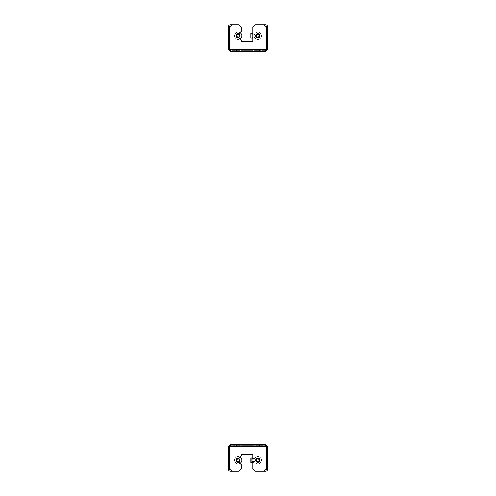 <?xml version="1.0" encoding="UTF-8"?>
<svg xmlns="http://www.w3.org/2000/svg" width="496" height="496" viewBox="0 0 496 496"><rect width="100%" height="100%" fill="white"/><g stroke="black" fill="none" stroke-linecap="round" stroke-linejoin="round"><path stroke-width="0.37" stroke-dasharray="2.48 1.86" d="M257.827 33.641A2.164 2.164 0 0 1 259.985 35.805A2.164 2.164 0 0 1 257.827 37.963A2.164 2.164 0 0 1 255.663 35.805A2.164 2.164 0 0 1 257.827 33.641A2.164 2.164 0 0 1 259.985 35.805A2.164 2.164 0 0 1 257.827 37.963A2.164 2.164 0 0 1 255.663 35.805A2.164 2.164 0 0 1 257.827 33.641A2.164 2.164 0 0 1 259.985 35.805A2.164 2.164 0 0 1 257.827 37.963A2.164 2.164 0 0 1 255.663 35.805A2.164 2.164 0 0 1 257.827 33.641M266.47 35.805L266.47 34.15L266.47 35.805M267.648 35.805L267.648 34.15L267.648 35.805M228.352 35.805L228.352 34.15L228.352 35.805M229.53 35.805L229.53 34.15L229.53 35.805M238.173 51.522L239.828 51.522L238.173 51.522M238.173 50.344L239.828 50.344L238.173 50.344M257.827 51.522L256.172 51.522L257.827 51.522M257.827 50.344L256.172 50.344L257.827 50.344M243.164 50.344L243.164 51.522L252.836 51.522L243.164 51.522L252.836 51.522L243.164 51.522L252.836 51.522L243.164 51.522L252.836 51.522L243.164 51.522L252.836 51.522L243.164 51.522L252.836 51.522L243.164 51.522L252.836 51.522L243.164 51.522L252.836 51.522L243.164 51.522L252.836 51.522L243.164 51.522L252.836 51.522L243.164 51.522L252.836 51.522L243.164 51.522L252.836 51.522L243.164 51.522L252.836 51.522L243.164 51.522L252.836 51.522L243.164 51.522L252.836 51.522L243.164 51.522L252.836 51.522L243.164 51.522L252.836 51.522L243.164 51.522L252.836 51.522L243.164 51.522L252.836 51.522L243.164 51.522L252.836 51.522L243.164 51.522L252.836 51.522L243.164 51.522L252.836 51.522L243.164 51.522L252.836 51.522L243.164 51.522L252.836 51.522L243.164 51.522L252.836 51.522L243.164 51.522L252.836 51.522L243.164 51.522L252.836 51.522L243.164 51.522L243.164 50.344L252.836 50.344L252.836 51.522L252.836 50.344L243.164 50.344L243.164 51.522L243.164 50.344L252.836 50.344L252.836 51.522L252.836 50.344L243.164 50.344L243.164 51.522L243.164 50.344L252.836 50.344L252.836 51.522L252.836 50.344L243.164 50.344L243.164 51.522L243.164 50.344L252.836 50.344L252.836 51.522L252.836 50.344L243.164 50.344L243.164 51.522L243.164 50.344L252.836 50.344L252.836 51.522L252.836 50.344L243.164 50.344L243.164 51.522L243.164 50.344L252.836 50.344L252.836 51.522L252.836 50.344L243.164 50.344L243.164 51.522L243.164 50.344L252.836 50.344L252.836 51.522L252.836 50.344L243.164 50.344L243.164 51.522L243.164 50.344L252.836 50.344L252.836 51.522L252.836 50.344L243.164 50.344L243.164 51.522L243.164 50.344L252.836 50.344L252.836 51.522L252.836 50.344L243.164 50.344L243.164 51.522L243.164 50.344L252.836 50.344L252.836 51.522L252.836 50.344L243.164 50.344L243.164 51.522L243.164 50.344L252.836 50.344L252.836 51.522L252.836 50.344L243.164 50.344L243.164 51.522L243.164 50.344L252.836 50.344L252.836 51.522L252.836 50.344L243.164 50.344L243.164 51.522L243.164 50.344L252.836 50.344L252.836 51.522L252.836 50.344L243.164 50.344L243.164 51.522L243.164 50.344L252.836 50.344L252.836 51.522L252.836 50.344L243.164 50.344L243.164 51.522L243.164 50.344L252.836 50.344L252.836 51.522L252.836 50.344L243.164 50.344L243.164 51.522L243.164 50.344L252.836 50.344L252.836 51.522L252.836 50.344L243.164 50.344L243.164 51.522L243.164 50.344L252.836 50.344L252.836 51.522L252.836 50.344L243.164 50.344L243.164 51.522L243.164 50.344L252.836 50.344L252.836 51.522L252.836 50.344L243.164 50.344L243.164 51.522L243.164 50.344L252.836 50.344L252.836 51.522L252.836 50.344L243.164 50.344L243.164 51.522L243.164 50.344L252.836 50.344L252.836 51.522L252.836 50.344L243.164 50.344L243.164 51.522L243.164 50.344L252.836 50.344L252.836 51.522L252.836 50.344L243.164 50.344L243.164 51.522L243.164 50.344L252.836 50.344L252.836 51.522L252.836 50.344L243.164 50.344L243.164 51.522L243.164 50.344L252.836 50.344L252.836 51.522L252.836 50.344L243.164 50.344L243.164 51.522L243.164 50.344L252.836 50.344L252.836 51.522L252.836 50.344L243.164 50.344L243.164 51.522L243.164 50.344L252.836 50.344L252.836 51.522L252.836 50.344L243.164 50.344L252.836 50.344L243.164 50.344L252.836 50.344L243.164 50.344L243.164 51.522L243.164 50.344M229.53 29.121L229.53 27.156L228.352 27.156L228.352 29.121L229.53 29.121L229.53 49.557L230.318 50.344L265.682 50.344L265.682 51.522L267.648 49.557L267.648 26.765A1.965 1.965 0 0 0 265.682 24.8L262.93 24.8L262.93 25.978L265.682 25.978A0.787 0.787 0 0 1 266.47 26.765L266.47 29.121L267.648 29.121M229.53 49.557L228.352 49.557L230.318 51.522L229.927 49.557L230.318 50.344L265.682 50.344L265.682 51.522L230.318 51.522L229.927 49.557L229.927 27.156L232.283 24.8L229.927 27.156L232.283 24.8L238.96 24.8L232.283 24.8L238.96 24.8L241.323 27.156L238.96 24.8L241.323 27.156L241.323 31.285L241.323 27.156L241.323 31.285L238.96 33.641L241.323 31.285L238.96 33.641L238.173 33.641A2.164 2.164 0 0 0 236.015 35.805A2.164 2.164 0 0 0 238.173 37.963A2.164 2.164 0 0 1 236.015 35.805A2.164 2.164 0 0 1 238.173 33.641A2.164 2.164 0 0 0 236.015 35.805A2.164 2.164 0 0 0 238.173 37.963L238.96 37.963L238.173 37.963L238.96 37.963L241.323 40.325L238.96 37.963L241.323 40.325L241.323 41.695L241.323 40.325L241.323 41.695L252.793 41.695L241.323 41.695M252.836 50.344L252.836 51.522L252.836 50.344M265.98 50.282L266.073 49.557L265.682 50.344L266.47 49.557L266.47 29.121M252.793 33.443L252.793 41.695L252.793 27.156L252.793 38.161L251.094 38.161L252.768 38.161A2.356 1.178 90 0 0 253.946 35.805A2.356 1.178 90 0 0 252.768 33.443L252.005 33.443L252.793 33.443L252.793 27.156L255.155 24.8L252.793 27.156L255.155 24.8L263.717 24.8L255.155 24.8L263.717 24.8L266.073 27.156L266.073 49.557L266.073 27.156L263.717 24.8L266.073 27.156L266.073 49.557L229.927 49.557L266.073 49.557L265.682 51.522M252.768 33.443L250.827 33.443M252.768 38.161L252.111 38.161L252.111 33.443L251.094 33.443L250.827 38.161M251.751 33.443A2.356 1.178 -90 0 1 252.929 35.805A2.356 1.178 -90 0 1 251.751 38.161M229.927 49.557L229.927 27.156L229.927 49.557L266.073 49.557M228.352 27.156L228.352 26.765A1.965 1.965 0 0 1 230.318 24.8L233.07 24.8L233.07 25.978L236.214 25.978L236.214 24.8L236.214 25.978L231.105 25.978M229.53 27.156L229.53 26.765A0.787 0.787 0 0 1 230.318 25.978L233.07 25.978L233.07 24.8L232.283 24.8M236.214 24.8L233.07 24.8L236.214 24.8M229.53 32.073L228.352 32.073L228.352 39.537L228.352 32.073L228.352 39.537L228.352 32.073L228.352 39.537L228.352 32.073L228.352 39.537L228.352 32.073L228.352 39.537L228.352 32.073L228.352 39.537L228.352 32.073L228.352 39.537L228.352 32.073L228.352 39.537L228.352 32.073L228.352 39.537L228.352 32.073L228.352 39.537L228.352 32.073L228.352 39.537L228.352 32.073L228.352 39.537L228.352 32.073L228.352 39.537L228.352 32.073L228.352 39.537L228.352 32.073L228.352 39.537L228.352 32.073L228.352 39.537L228.352 32.073L228.352 39.537L228.352 32.073L228.352 39.537L228.352 32.073L228.352 39.537L228.352 32.073L228.352 39.537L228.352 32.073L228.352 39.537L228.352 32.073L228.352 39.537L228.352 32.073L228.352 39.537L228.352 32.073L228.352 39.537L228.352 32.073L228.352 39.537L228.352 32.073L228.352 39.537L228.352 32.073L228.352 39.537L228.352 32.073L229.53 32.073L229.53 39.537L228.352 39.537L229.53 39.537L229.53 32.073L228.352 32.073L229.53 32.073L229.53 39.537L228.352 39.537L229.53 39.537L229.53 32.073L228.352 32.073L229.53 32.073L229.53 39.537L228.352 39.537L229.53 39.537L229.53 32.073L228.352 32.073L229.53 32.073L229.53 39.537L228.352 39.537L229.53 39.537L229.53 32.073L228.352 32.073L229.53 32.073L229.53 39.537L228.352 39.537L229.53 39.537L229.53 32.073L228.352 32.073L229.53 32.073L229.53 39.537L228.352 39.537L229.53 39.537L229.53 32.073L228.352 32.073L229.53 32.073L229.53 39.537L228.352 39.537L229.53 39.537L229.53 32.073L228.352 32.073L229.53 32.073L229.53 39.537L228.352 39.537L229.53 39.537L229.53 32.073L228.352 32.073L229.53 32.073L229.53 39.537L228.352 39.537L229.53 39.537L229.53 32.073L228.352 32.073L229.53 32.073L229.53 39.537L228.352 39.537L229.53 39.537L229.53 32.073L228.352 32.073L229.53 32.073L229.53 39.537L228.352 39.537L229.53 39.537L229.53 32.073L228.352 32.073L229.53 32.073L229.53 39.537L228.352 39.537L229.53 39.537L229.53 32.073L228.352 32.073L229.53 32.073L229.53 39.537L228.352 39.537L229.53 39.537L229.53 32.073L228.352 32.073L229.53 32.073L229.53 39.537L228.352 39.537L229.53 39.537L229.53 32.073L228.352 32.073L229.53 32.073L229.53 39.537L228.352 39.537L229.53 39.537L229.53 32.073L228.352 32.073L229.53 32.073L229.53 39.537L228.352 39.537L229.53 39.537L229.53 32.073L228.352 32.073L229.53 32.073L229.53 39.537L228.352 39.537L229.53 39.537L229.53 32.073L228.352 32.073L229.53 32.073L229.53 39.537L228.352 39.537L229.53 39.537L229.53 32.073L228.352 32.073L229.53 32.073L229.53 39.537L228.352 39.537L229.53 39.537L229.53 32.073L228.352 32.073L229.53 32.073L229.53 39.537L228.352 39.537L229.53 39.537L229.53 32.073L228.352 32.073L229.53 32.073L229.53 39.537L228.352 39.537L229.53 39.537L229.53 32.073L228.352 32.073L229.53 32.073L229.53 39.537L228.352 39.537L229.53 39.537L229.53 32.073L228.352 32.073L229.53 32.073L229.53 39.537L228.352 39.537L229.53 39.537L229.53 32.073L228.352 32.073L229.53 32.073L229.53 39.537L228.352 39.537L229.53 39.537L229.53 32.073L228.352 32.073L229.53 32.073L229.53 39.537L228.352 39.537L229.53 39.537L229.53 32.073L228.352 32.073L229.53 32.073L229.53 39.537L228.352 39.537L229.53 39.537L229.53 32.073L228.352 32.073L229.53 32.073L229.53 39.537L228.352 39.537L229.53 39.537L229.53 32.073M228.352 49.557L228.352 29.121M230.318 51.522L230.02 50.282M263.717 24.8L259.786 24.8L259.786 25.978L259.786 24.8L262.93 24.8L262.93 25.978L259.786 25.978L264.895 25.978M267.648 27.156L266.47 27.156M266.47 32.073L266.47 39.537L266.47 32.073L266.47 39.537L266.47 32.073L266.47 39.537L266.47 32.073L266.47 39.537L266.47 32.073L266.47 39.537L266.47 32.073L266.47 39.537L266.47 32.073L266.47 39.537L266.47 32.073L266.47 39.537L266.47 32.073L266.47 39.537L266.47 32.073L266.47 39.537L266.47 32.073L266.47 39.537L266.47 32.073L266.47 39.537L266.47 32.073L266.47 39.537L266.47 32.073L266.47 39.537L266.47 32.073L266.47 39.537L266.47 32.073L266.47 39.537L266.47 32.073L266.47 39.537L266.47 32.073L266.47 39.537L266.47 32.073L266.47 39.537L266.47 32.073L266.47 39.537L266.47 32.073L266.47 39.537L266.47 32.073L266.47 39.537L266.47 32.073L266.47 39.537L266.47 32.073L266.47 39.537L266.47 32.073L266.47 39.537L266.47 32.073L266.47 39.537L266.47 32.073L266.47 39.537L266.47 32.073L267.648 32.073L267.648 39.537L266.47 39.537L267.648 39.537L267.648 32.073L266.47 32.073L267.648 32.073L267.648 39.537L266.47 39.537L267.648 39.537L267.648 32.073L266.47 32.073L267.648 32.073L267.648 39.537L266.47 39.537L267.648 39.537L267.648 32.073L266.47 32.073L267.648 32.073L267.648 39.537L266.47 39.537L267.648 39.537L267.648 32.073L266.47 32.073L267.648 32.073L267.648 39.537L266.47 39.537L267.648 39.537L267.648 32.073L266.47 32.073L267.648 32.073L267.648 39.537L266.47 39.537L267.648 39.537L267.648 32.073L266.47 32.073L267.648 32.073L267.648 39.537L266.47 39.537L267.648 39.537L267.648 32.073L266.47 32.073L267.648 32.073L267.648 39.537L266.47 39.537L267.648 39.537L267.648 32.073L266.47 32.073L267.648 32.073L267.648 39.537L266.47 39.537L267.648 39.537L267.648 32.073L266.47 32.073L267.648 32.073L267.648 39.537L266.47 39.537L267.648 39.537L267.648 32.073L266.47 32.073L267.648 32.073L267.648 39.537L266.47 39.537L267.648 39.537L267.648 32.073L266.47 32.073L267.648 32.073L267.648 39.537L266.47 39.537L267.648 39.537L267.648 32.073L266.47 32.073L267.648 32.073L267.648 39.537L266.47 39.537L267.648 39.537L267.648 32.073L266.47 32.073L267.648 32.073L267.648 39.537L266.47 39.537L267.648 39.537L267.648 32.073L266.47 32.073L267.648 32.073L267.648 39.537L266.47 39.537L267.648 39.537L267.648 32.073L266.47 32.073L267.648 32.073L267.648 39.537L266.47 39.537L267.648 39.537L267.648 32.073L266.47 32.073L267.648 32.073L267.648 39.537L266.47 39.537L267.648 39.537L267.648 32.073L266.47 32.073L267.648 32.073L267.648 39.537L266.47 39.537L267.648 39.537L267.648 32.073L266.47 32.073L267.648 32.073L267.648 39.537L266.47 39.537L267.648 39.537L267.648 32.073L266.47 32.073L267.648 32.073L267.648 39.537L266.47 39.537L267.648 39.537L267.648 32.073L266.47 32.073L267.648 32.073L267.648 39.537L266.47 39.537L267.648 39.537L267.648 32.073L266.47 32.073L267.648 32.073L267.648 39.537L266.47 39.537L267.648 39.537L267.648 32.073L266.47 32.073L267.648 32.073L267.648 39.537L266.47 39.537L267.648 39.537L267.648 32.073L266.47 32.073L267.648 32.073L267.648 39.537L266.47 39.537L267.648 39.537L267.648 32.073L266.47 32.073L267.648 32.073L267.648 39.537L266.47 39.537L267.648 39.537L267.648 32.073L266.47 32.073L267.648 32.073L267.648 39.537L266.47 39.537L267.648 39.537L267.648 32.073L266.47 32.073L267.648 32.073L267.648 39.537L266.47 39.537L267.648 39.537L267.648 32.073L266.47 32.073M266.47 49.557L267.648 49.557M257.827 462.359A2.164 2.164 0 0 0 259.985 460.195A2.164 2.164 0 0 0 257.827 458.037A2.164 2.164 0 0 0 255.663 460.195A2.164 2.164 0 0 0 257.827 462.359A2.164 2.164 0 0 0 259.985 460.195A2.164 2.164 0 0 0 257.827 458.037A2.164 2.164 0 0 0 255.663 460.195A2.164 2.164 0 0 0 257.827 462.359A2.164 2.164 0 0 0 259.985 460.195A2.164 2.164 0 0 0 257.827 458.037A2.164 2.164 0 0 0 255.663 460.195A2.164 2.164 0 0 0 257.827 462.359M266.47 460.195L266.47 461.85L266.47 460.195M267.648 460.195L267.648 461.85L267.648 460.195M228.352 460.195L228.352 461.85L228.352 460.195M229.53 460.195L229.53 461.85L229.53 460.195M238.173 444.478L239.828 444.478L238.173 444.478M238.173 445.656L239.828 445.656L238.173 445.656M257.827 444.478L256.172 444.478L257.827 444.478M257.827 445.656L256.172 445.656L257.827 445.656M243.164 445.656L243.164 444.478L252.836 444.478L243.164 444.478L252.836 444.478L243.164 444.478L252.836 444.478L243.164 444.478L252.836 444.478L243.164 444.478L252.836 444.478L243.164 444.478L252.836 444.478L243.164 444.478L252.836 444.478L243.164 444.478L252.836 444.478L243.164 444.478L252.836 444.478L243.164 444.478L252.836 444.478L243.164 444.478L252.836 444.478L243.164 444.478L252.836 444.478L243.164 444.478L252.836 444.478L243.164 444.478L252.836 444.478L243.164 444.478L252.836 444.478L243.164 444.478L252.836 444.478L243.164 444.478L252.836 444.478L243.164 444.478L252.836 444.478L243.164 444.478L252.836 444.478L243.164 444.478L252.836 444.478L243.164 444.478L252.836 444.478L243.164 444.478L252.836 444.478L243.164 444.478L252.836 444.478L243.164 444.478L252.836 444.478L243.164 444.478L252.836 444.478L243.164 444.478L252.836 444.478L243.164 444.478L252.836 444.478L243.164 444.478L243.164 445.656L252.836 445.656L252.836 444.478L252.836 445.656L243.164 445.656L243.164 444.478L243.164 445.656L252.836 445.656L252.836 444.478L252.836 445.656L243.164 445.656L243.164 444.478L243.164 445.656L252.836 445.656L252.836 444.478L252.836 445.656L243.164 445.656L243.164 444.478L243.164 445.656L252.836 445.656L252.836 444.478L252.836 445.656L243.164 445.656L243.164 444.478L243.164 445.656L252.836 445.656L252.836 444.478L252.836 445.656L243.164 445.656L243.164 444.478L243.164 445.656L252.836 445.656L252.836 444.478L252.836 445.656L243.164 445.656L243.164 444.478L243.164 445.656L252.836 445.656L252.836 444.478L252.836 445.656L243.164 445.656L243.164 444.478L243.164 445.656L252.836 445.656L252.836 444.478L252.836 445.656L243.164 445.656L243.164 444.478L243.164 445.656L252.836 445.656L252.836 444.478L252.836 445.656L243.164 445.656L243.164 444.478L243.164 445.656L252.836 445.656L252.836 444.478L252.836 445.656L243.164 445.656L243.164 444.478L243.164 445.656L252.836 445.656L252.836 444.478L252.836 445.656L243.164 445.656L243.164 444.478L243.164 445.656L252.836 445.656L252.836 444.478L252.836 445.656L243.164 445.656L243.164 444.478L243.164 445.656L252.836 445.656L252.836 444.478L252.836 445.656L243.164 445.656L243.164 444.478L243.164 445.656L252.836 445.656L252.836 444.478L252.836 445.656L243.164 445.656L243.164 444.478L243.164 445.656L252.836 445.656L252.836 444.478L252.836 445.656L243.164 445.656L243.164 444.478L243.164 445.656L252.836 445.656L252.836 444.478L252.836 445.656L243.164 445.656L243.164 444.478L243.164 445.656L252.836 445.656L252.836 444.478L252.836 445.656L243.164 445.656L243.164 444.478L243.164 445.656L252.836 445.656L252.836 444.478L252.836 445.656L243.164 445.656L243.164 444.478L243.164 445.656L252.836 445.656L252.836 444.478L252.836 445.656L243.164 445.656L243.164 444.478L243.164 445.656L252.836 445.656L252.836 444.478L252.836 445.656L243.164 445.656L243.164 444.478L243.164 445.656L252.836 445.656L252.836 444.478L252.836 445.656L243.164 445.656L243.164 444.478L243.164 445.656L252.836 445.656L252.836 444.478L252.836 445.656L243.164 445.656L243.164 444.478L243.164 445.656L252.836 445.656L252.836 444.478L252.836 445.656L243.164 445.656L243.164 444.478L243.164 445.656L252.836 445.656L252.836 444.478L252.836 445.656L243.164 445.656L243.164 444.478L243.164 445.656L252.836 445.656L252.836 444.478L252.836 445.656L243.164 445.656L252.836 445.656L243.164 445.656L252.836 445.656L243.164 445.656L243.164 444.478L243.164 445.656M230.02 445.718L265.682 445.656L265.682 444.478L266.073 446.443L265.682 444.478L230.318 444.478L228.352 446.443L228.352 469.235A1.965 1.965 0 0 0 230.318 471.2L233.07 471.2L233.07 470.022L230.318 470.022A0.787 0.787 0 0 1 229.53 469.235L229.53 466.879L228.352 466.879M228.352 446.443L229.53 446.443L230.318 445.656L230.318 444.478L229.927 446.443L230.318 445.656L265.98 445.718M252.836 445.656L252.836 444.478L252.836 445.656M252.768 462.557L250.827 462.557M250.827 457.839L252.768 457.839M252.111 457.839L252.111 462.557L252.793 462.557L252.793 457.839L252.005 457.839L252.005 462.557L252.793 462.557L252.793 457.839L252.005 457.839M252.793 457.839L252.793 454.305L241.323 454.305L241.323 455.675L238.96 458.037L238.173 458.037A2.164 2.164 0 0 0 236.015 460.195A2.164 2.164 0 0 0 238.173 462.359L238.96 462.359L241.323 464.715L241.323 468.844L238.96 471.2L232.283 471.2L229.927 468.844L232.283 471.2L236.214 471.2L236.214 470.022L236.214 471.2L233.07 471.2L233.07 470.022L236.214 470.022L231.105 470.022M266.47 446.443L266.47 468.844L267.648 468.844L267.648 446.443L266.47 446.443L265.682 445.656L266.073 446.443L266.073 468.844L263.717 471.2L255.155 471.2L252.793 468.844L252.793 462.557M266.073 446.443L266.073 468.844L266.073 446.443L229.927 446.443L266.073 446.443L229.927 446.443L229.927 468.844L232.283 471.2L238.96 471.2L241.323 468.844L238.96 471.2L232.283 471.2M228.352 468.844L229.53 468.844M229.53 463.927L228.352 463.927L228.352 456.463L228.352 463.927L228.352 456.463L228.352 463.927L228.352 456.463L228.352 463.927L228.352 456.463L228.352 463.927L228.352 456.463L228.352 463.927L228.352 456.463L228.352 463.927L228.352 456.463L228.352 463.927L228.352 456.463L228.352 463.927L228.352 456.463L228.352 463.927L228.352 456.463L228.352 463.927L228.352 456.463L228.352 463.927L228.352 456.463L228.352 463.927L228.352 456.463L228.352 463.927L228.352 456.463L228.352 463.927L228.352 456.463L228.352 463.927L228.352 456.463L228.352 463.927L228.352 456.463L228.352 463.927L228.352 456.463L228.352 463.927L228.352 456.463L228.352 463.927L228.352 456.463L228.352 463.927L228.352 456.463L228.352 463.927L228.352 456.463L228.352 463.927L228.352 456.463L228.352 463.927L228.352 456.463L228.352 463.927L228.352 456.463L228.352 463.927L228.352 456.463L228.352 463.927L228.352 456.463L228.352 463.927L229.53 463.927L229.53 456.463L228.352 456.463L229.53 456.463L229.53 463.927L228.352 463.927L229.53 463.927L229.53 456.463L228.352 456.463L229.53 456.463L229.53 463.927L228.352 463.927L229.53 463.927L229.53 456.463L228.352 456.463L229.53 456.463L229.53 463.927L228.352 463.927L229.53 463.927L229.53 456.463L228.352 456.463L229.53 456.463L229.53 463.927L228.352 463.927L229.53 463.927L229.53 456.463L228.352 456.463L229.53 456.463L229.53 463.927L228.352 463.927L229.53 463.927L229.53 456.463L228.352 456.463L229.53 456.463L229.53 463.927L228.352 463.927L229.53 463.927L229.53 456.463L228.352 456.463L229.53 456.463L229.53 463.927L228.352 463.927L229.53 463.927L229.53 456.463L228.352 456.463L229.53 456.463L229.53 463.927L228.352 463.927L229.53 463.927L229.53 456.463L228.352 456.463L229.53 456.463L229.53 463.927L228.352 463.927L229.53 463.927L229.53 456.463L228.352 456.463L229.53 456.463L229.53 463.927L228.352 463.927L229.53 463.927L229.53 456.463L228.352 456.463L229.53 456.463L229.53 463.927L228.352 463.927L229.53 463.927L229.53 456.463L228.352 456.463L229.53 456.463L229.53 463.927L228.352 463.927L229.53 463.927L229.53 456.463L228.352 456.463L229.53 456.463L229.53 463.927L228.352 463.927L229.53 463.927L229.53 456.463L228.352 456.463L229.53 456.463L229.53 463.927L228.352 463.927L229.53 463.927L229.53 456.463L228.352 456.463L229.53 456.463L229.53 463.927L228.352 463.927L229.53 463.927L229.53 456.463L228.352 456.463L229.53 456.463L229.53 463.927L228.352 463.927L229.53 463.927L229.53 456.463L228.352 456.463L229.53 456.463L229.53 463.927L228.352 463.927L229.53 463.927L229.53 456.463L228.352 456.463L229.53 456.463L229.53 463.927L228.352 463.927L229.53 463.927L229.53 456.463L228.352 456.463L229.53 456.463L229.53 463.927L228.352 463.927L229.53 463.927L229.53 456.463L228.352 456.463L229.53 456.463L229.53 463.927L228.352 463.927L229.53 463.927L229.53 456.463L228.352 456.463L229.53 456.463L229.53 463.927L228.352 463.927L229.53 463.927L229.53 456.463L228.352 456.463L229.53 456.463L229.53 463.927L228.352 463.927L229.53 463.927L229.53 456.463L228.352 456.463L229.53 456.463L229.53 463.927L228.352 463.927L229.53 463.927L229.53 456.463L228.352 456.463L229.53 456.463L229.53 463.927L228.352 463.927L229.53 463.927L229.53 456.463L228.352 456.463L229.53 456.463L229.53 463.927L228.352 463.927L229.53 463.927L229.53 456.463L228.352 456.463L229.53 456.463L229.53 463.927L228.352 463.927L229.53 463.927L229.53 456.463L228.352 456.463L229.53 456.463L229.53 463.927M229.53 446.443L229.53 466.879M267.648 468.844L267.648 469.235A1.965 1.965 0 0 1 265.682 471.2L262.93 471.2L262.93 470.022L264.895 470.022M266.47 468.844L266.47 469.235A0.787 0.787 0 0 1 265.682 470.022L262.93 470.022L262.93 471.2L263.717 471.2L266.073 468.844L263.717 471.2L255.155 471.2L263.717 471.2M259.786 471.2L259.786 470.022L259.786 471.2L262.93 471.2L259.786 471.2M259.786 470.022L262.93 470.022L259.786 470.022M266.47 463.927L266.47 456.463L266.47 463.927L266.47 456.463L266.47 463.927L266.47 456.463L266.47 463.927L266.47 456.463L266.47 463.927L266.47 456.463L266.47 463.927L266.47 456.463L266.47 463.927L266.47 456.463L266.47 463.927L266.47 456.463L266.47 463.927L266.47 456.463L266.47 463.927L266.47 456.463L266.47 463.927L266.47 456.463L266.47 463.927L266.47 456.463L266.47 463.927L266.47 456.463L266.47 463.927L266.47 456.463L266.47 463.927L266.47 456.463L266.47 463.927L266.47 456.463L266.47 463.927L266.47 456.463L266.47 463.927L266.47 456.463L266.47 463.927L266.47 456.463L266.47 463.927L266.47 456.463L266.47 463.927L266.47 456.463L266.47 463.927L266.47 456.463L266.47 463.927L266.47 456.463L266.47 463.927L266.47 456.463L266.47 463.927L266.47 456.463L266.47 463.927L266.47 456.463L266.47 463.927L266.47 456.463L266.47 463.927L267.648 463.927L267.648 456.463L266.47 456.463L267.648 456.463L267.648 463.927L266.47 463.927L267.648 463.927L267.648 456.463L266.47 456.463L267.648 456.463L267.648 463.927L266.47 463.927L267.648 463.927L267.648 456.463L266.47 456.463L267.648 456.463L267.648 463.927L266.47 463.927L267.648 463.927L267.648 456.463L266.47 456.463L267.648 456.463L267.648 463.927L266.47 463.927L267.648 463.927L267.648 456.463L266.47 456.463L267.648 456.463L267.648 463.927L266.47 463.927L267.648 463.927L267.648 456.463L266.47 456.463L267.648 456.463L267.648 463.927L266.47 463.927L267.648 463.927L267.648 456.463L266.47 456.463L267.648 456.463L267.648 463.927L266.47 463.927L267.648 463.927L267.648 456.463L266.47 456.463L267.648 456.463L267.648 463.927L266.47 463.927L267.648 463.927L267.648 456.463L266.47 456.463L267.648 456.463L267.648 463.927L266.47 463.927L267.648 463.927L267.648 456.463L266.47 456.463L267.648 456.463L267.648 463.927L266.47 463.927L267.648 463.927L267.648 456.463L266.47 456.463L267.648 456.463L267.648 463.927L266.47 463.927L267.648 463.927L267.648 456.463L266.47 456.463L267.648 456.463L267.648 463.927L266.47 463.927L267.648 463.927L267.648 456.463L266.47 456.463L267.648 456.463L267.648 463.927L266.47 463.927L267.648 463.927L267.648 456.463L266.47 456.463L267.648 456.463L267.648 463.927L266.47 463.927L267.648 463.927L267.648 456.463L266.47 456.463L267.648 456.463L267.648 463.927L266.47 463.927L267.648 463.927L267.648 456.463L266.47 456.463L267.648 456.463L267.648 463.927L266.47 463.927L267.648 463.927L267.648 456.463L266.47 456.463L267.648 456.463L267.648 463.927L266.47 463.927L267.648 463.927L267.648 456.463L266.47 456.463L267.648 456.463L267.648 463.927L266.47 463.927L267.648 463.927L267.648 456.463L266.47 456.463L267.648 456.463L267.648 463.927L266.47 463.927L267.648 463.927L267.648 456.463L266.47 456.463L267.648 456.463L267.648 463.927L266.47 463.927L267.648 463.927L267.648 456.463L266.47 456.463L267.648 456.463L267.648 463.927L266.47 463.927L267.648 463.927L267.648 456.463L266.47 456.463L267.648 456.463L267.648 463.927L266.47 463.927L267.648 463.927L267.648 456.463L266.47 456.463L267.648 456.463L267.648 463.927L266.47 463.927L267.648 463.927L267.648 456.463L266.47 456.463L267.648 456.463L267.648 463.927L266.47 463.927L267.648 463.927L267.648 456.463L266.47 456.463L267.648 456.463L267.648 463.927L266.47 463.927L267.648 463.927L267.648 456.463L266.47 456.463L267.648 456.463L267.648 463.927L266.47 463.927L267.648 463.927L267.648 456.463L266.47 456.463L267.648 456.463L267.648 463.927L266.47 463.927M267.648 466.879L266.47 466.879M267.648 446.443L265.682 444.478M229.927 446.443L229.927 468.844L229.927 446.443L230.318 444.478M252.793 454.305L252.793 468.844L255.155 471.2L252.793 468.844L252.793 454.305L241.323 454.305L241.323 455.675L238.96 458.037L238.173 458.037A2.164 2.164 0 0 0 236.015 460.195A2.164 2.164 0 0 0 238.173 462.359L238.96 462.359L241.323 464.715L241.323 468.844L241.323 464.715L238.96 462.359L238.173 462.359A2.164 2.164 0 0 1 236.015 460.195A2.164 2.164 0 0 1 238.173 458.037L238.96 458.037L241.323 455.675L241.323 454.305M237.987 34.639A1.178 1.178 0 0 1 239.339 35.619A1.178 1.178 0 0 1 238.365 36.964A1.178 1.178 0 0 1 237.014 35.991A1.178 1.178 0 0 1 237.987 34.639M238.458 37.547A1.767 1.767 0 0 0 239.921 35.52A1.767 1.767 0 0 0 237.894 34.057A1.767 1.767 0 0 0 236.431 36.084A1.767 1.767 0 0 0 238.458 37.547A1.767 1.767 0 0 0 239.921 35.52A1.767 1.767 0 0 0 237.894 34.057A1.767 1.767 0 0 0 236.431 36.084A1.767 1.767 0 0 0 238.458 37.547M241.862 35.21A3.732 3.732 0 0 0 237.584 32.116A3.732 3.732 0 0 0 234.49 36.394A3.732 3.732 0 0 0 238.768 39.488A3.732 3.732 0 0 0 241.862 35.21A3.732 3.732 0 0 0 237.584 32.116A3.732 3.732 0 0 0 234.49 36.394A3.732 3.732 0 0 0 240.039 39.041A3.732 3.732 0 0 1 234.707 34.416A3.732 3.732 0 0 1 240.039 32.569M236.592 37.088L238.502 37.82L240.083 36.53L239.76 34.515L237.851 33.784L236.27 35.073L236.592 37.088L238.502 37.82L240.083 36.53L239.76 34.515L237.851 33.784L236.27 35.073L236.592 37.088M257.827 34.627A1.178 1.178 0 0 1 259.005 35.805A1.178 1.178 0 0 1 257.827 36.983A1.178 1.178 0 0 1 256.643 35.805A1.178 1.178 0 0 1 257.827 34.627M257.827 37.572A1.767 1.767 0 0 0 259.594 35.805A1.767 1.767 0 0 0 257.827 34.032A1.767 1.767 0 0 0 256.054 35.805A1.767 1.767 0 0 0 257.827 37.572A1.767 1.767 0 0 0 259.594 35.805A1.767 1.767 0 0 0 257.827 34.032A1.767 1.767 0 0 0 256.054 35.805A1.767 1.767 0 0 0 257.827 37.572M257.827 39.537A3.732 3.732 0 0 0 261.559 35.805A3.732 3.732 0 0 0 257.827 32.073A3.732 3.732 0 0 0 254.088 35.805A3.732 3.732 0 0 0 257.827 39.537A3.732 3.732 0 0 0 261.559 35.805A3.732 3.732 0 0 0 257.827 32.073A3.732 3.732 0 0 0 254.088 35.805A3.732 3.732 0 0 0 257.827 39.537M256.054 36.822L257.827 37.845L259.594 36.822L259.594 34.782L257.827 33.759L256.054 34.782L256.054 36.822L257.827 37.845L259.594 36.822L259.594 34.782L257.827 33.759L256.054 34.782L256.054 36.822M259.693 463.431A3.732 3.732 0 0 1 254.591 462.061A3.732 3.732 0 0 1 255.955 456.965A3.732 3.732 0 0 1 261.057 458.329A3.732 3.732 0 0 1 259.693 463.431A3.732 3.732 0 0 1 254.591 462.061A3.732 3.732 0 0 1 255.955 456.965A3.732 3.732 0 0 1 261.057 458.329A3.732 3.732 0 0 1 259.693 463.431M258.707 461.726A1.767 1.767 0 0 1 256.296 461.082A1.767 1.767 0 0 1 256.94 458.664A1.767 1.767 0 0 1 259.358 459.315A1.767 1.767 0 0 1 258.707 461.726M259.867 460.195L258.844 461.968L256.804 461.968L255.781 460.195L256.804 458.428L258.844 458.428L259.867 460.195L258.844 461.968L256.804 461.968L255.781 460.195L256.804 458.428L258.844 458.428L259.867 460.195M240.039 463.431A3.732 3.732 0 0 1 234.67 461.472A3.732 3.732 0 0 1 240.039 456.959A3.732 3.732 0 0 0 235.116 458.056A3.732 3.732 0 0 0 235.774 463.059A3.732 3.732 0 0 0 241.037 462.594A3.732 3.732 0 0 0 240.579 457.337A3.732 3.732 0 0 0 235.315 457.796A3.732 3.732 0 0 0 235.774 463.059A3.732 3.732 0 0 0 241.037 462.594M239.45 463.704A3.732 3.732 0 0 1 234.67 461.472A3.732 3.732 0 0 1 236.902 456.692A3.732 3.732 0 0 1 241.682 458.918A3.732 3.732 0 0 1 239.45 463.704M238.781 461.857A1.767 1.767 0 0 1 236.511 460.803A1.767 1.767 0 0 1 237.572 458.533A1.767 1.767 0 0 1 239.841 459.594A1.767 1.767 0 0 1 238.781 461.857M240.188 460.555L238.874 462.117L236.865 461.764L236.164 459.842L237.479 458.279L239.487 458.633L240.188 460.555L238.874 462.117L236.865 461.764L236.164 459.842L237.479 458.279L239.487 458.633L240.188 460.555L239.487 458.633L237.479 458.279L236.164 459.842L236.865 461.764L238.874 462.117L240.188 460.555L239.487 458.633L237.479 458.279L236.164 459.842L236.865 461.764L238.874 462.117L240.188 460.555M256.767 39.382A3.732 3.732 0 0 1 254.243 34.745A3.732 3.732 0 0 1 258.881 32.221A3.732 3.732 0 0 1 261.404 36.859A3.732 3.732 0 0 1 256.767 39.382A3.732 3.732 0 0 1 254.243 34.745A3.732 3.732 0 0 1 258.881 32.221A3.732 3.732 0 0 1 261.404 36.859A3.732 3.732 0 0 1 256.767 39.382M257.325 37.498A1.767 1.767 0 0 1 256.128 35.303A1.767 1.767 0 0 1 258.323 34.106A1.767 1.767 0 0 1 259.52 36.301A1.767 1.767 0 0 1 257.325 37.498M259.228 37.281L257.244 37.764L255.837 36.282L256.42 34.323L258.404 33.846L259.811 35.321L259.228 37.281L257.244 37.764L255.837 36.282L256.42 34.323L258.404 33.846L259.811 35.321L259.228 37.281M236.79 39.271A3.732 3.732 0 0 1 234.707 34.416A3.732 3.732 0 0 1 239.562 32.339A3.732 3.732 0 0 1 241.645 37.188A3.732 3.732 0 0 1 236.79 39.271M237.522 37.442A1.767 1.767 0 0 1 236.536 35.148A1.767 1.767 0 0 1 238.83 34.162A1.767 1.767 0 0 1 239.816 36.462A1.767 1.767 0 0 1 237.522 37.442M239.438 37.405L237.417 37.696L236.158 36.096L236.914 34.199L238.936 33.908L240.194 35.514L239.438 37.405L237.417 37.696L236.158 36.096L236.914 34.199L238.936 33.908L240.194 35.514L239.438 37.405M238.936 459.296A1.178 1.178 0 0 1 239.078 460.958A1.178 1.178 0 0 1 237.417 461.1A1.178 1.178 0 0 1 237.274 459.439A1.178 1.178 0 0 1 238.936 459.296M237.038 461.553A1.767 1.767 0 0 0 239.531 461.336A1.767 1.767 0 0 0 239.314 458.843A1.767 1.767 0 0 0 236.821 459.06A1.767 1.767 0 0 0 237.038 461.553A1.767 1.767 0 0 0 239.531 461.336A1.767 1.767 0 0 0 239.314 458.843A1.767 1.767 0 0 0 236.821 459.06A1.767 1.767 0 0 0 237.038 461.553M258.726 459.439A1.178 1.178 0 0 1 258.583 461.1A1.178 1.178 0 0 1 256.922 460.958A1.178 1.178 0 0 1 257.064 459.296A1.178 1.178 0 0 1 258.726 459.439M256.469 461.336A1.767 1.767 0 0 0 258.962 461.553A1.767 1.767 0 0 0 259.179 459.06A1.767 1.767 0 0 0 256.686 458.843A1.767 1.767 0 0 0 256.469 461.336A1.767 1.767 0 0 0 258.962 461.553A1.767 1.767 0 0 0 259.179 459.06A1.767 1.767 0 0 0 256.686 458.843A1.767 1.767 0 0 0 256.469 461.336M254.963 462.594A3.732 3.732 0 0 0 260.226 463.059A3.732 3.732 0 0 0 260.685 457.796A3.732 3.732 0 0 0 255.421 457.337A3.732 3.732 0 0 0 254.963 462.594A3.732 3.732 0 0 0 260.226 463.059A3.732 3.732 0 0 0 260.685 457.796A3.732 3.732 0 0 0 255.421 457.337A3.732 3.732 0 0 0 254.963 462.594M255.905 459.501L256.258 461.509L258.18 462.21L259.743 460.896L259.389 458.887L257.467 458.186L255.905 459.501L256.258 461.509L258.18 462.21L259.743 460.896L259.389 458.887L257.467 458.186L255.905 459.501M267.648 34.15L266.47 34.15L267.648 34.15M229.53 34.15L228.352 34.15L229.53 34.15M239.828 50.344L239.828 51.522M259.476 50.344L259.476 51.522M256.172 50.344L256.172 51.522M236.524 50.344L236.524 51.522M252.005 38.161L252.005 33.443M229.53 37.454L228.352 37.454L229.53 37.454M267.648 37.454L266.47 37.454L267.648 37.454M267.648 461.85L266.47 461.85L267.648 461.85M229.53 461.85L228.352 461.85L229.53 461.85M239.828 445.656L239.828 444.478M259.476 445.656L259.476 444.478M256.172 445.656L256.172 444.478M236.524 445.656L236.524 444.478M229.53 458.546L228.352 458.546L229.53 458.546M267.648 458.546L266.47 458.546L267.648 458.546"/><path stroke-width="0.74" d="M257.827 33.641A2.164 2.164 0 0 1 259.985 35.805A2.164 2.164 0 0 1 257.827 37.963A2.164 2.164 0 0 1 255.663 35.805A2.164 2.164 0 0 1 257.827 33.641M266.073 49.557L229.927 49.557L230.318 51.522L265.682 51.522L266.073 49.557L266.073 27.156L263.717 24.8L265.682 24.8A1.965 1.965 0 0 1 267.648 26.765L267.648 29.121L266.47 29.121L266.47 26.765A0.787 0.787 0 0 0 265.682 25.978L264.895 25.978M263.717 24.8L255.155 24.8L252.793 27.156L252.793 41.695L252.793 38.161L250.827 38.161L250.827 33.443L252.793 33.443M241.323 41.695L252.793 41.695L241.323 41.695L241.323 40.325L238.96 37.963L238.173 37.963A2.164 2.164 0 0 1 236.015 35.805A2.164 2.164 0 0 1 238.173 33.641L238.96 33.641L241.323 31.285L241.323 27.156L238.96 24.8L230.318 24.8A1.965 1.965 0 0 0 228.352 26.765L228.352 27.156L229.53 27.156L229.53 29.121L228.352 29.121L228.352 27.156M231.105 25.978L230.318 25.978A0.787 0.787 0 0 0 229.53 26.765L229.53 27.156M230.318 51.522L228.352 49.557L228.352 29.121M228.352 49.557L229.53 49.557L229.53 29.121M230.318 50.344L229.53 49.557M266.47 27.156L267.648 27.156M266.47 29.121L266.47 49.557L267.648 49.557L267.648 29.121M266.47 49.557L265.682 50.344M267.648 49.557L265.682 51.522M232.283 24.8L229.927 27.156L229.927 49.557M257.827 462.359A2.164 2.164 0 0 0 259.985 460.195A2.164 2.164 0 0 0 257.827 458.037A2.164 2.164 0 0 0 255.663 460.195A2.164 2.164 0 0 0 257.827 462.359M229.53 466.879L229.53 468.844L228.352 468.844L228.352 466.879L229.53 466.879L229.53 446.443L228.352 446.443L230.318 444.478L265.682 444.478L267.648 446.443L267.648 469.235A1.965 1.965 0 0 1 265.682 471.2L255.155 471.2L252.793 468.844L252.793 462.557M263.717 471.2L266.073 468.844L266.073 446.443L265.682 444.478M230.318 444.478L229.927 446.443L229.927 468.844L232.283 471.2L238.96 471.2L241.323 468.844L241.323 464.715L238.96 462.359L238.173 462.359A2.164 2.164 0 0 1 236.015 460.195A2.164 2.164 0 0 1 238.173 458.037L238.96 458.037L241.323 455.675L241.323 454.305L252.793 454.305L241.323 454.305M252.768 462.557L250.827 462.557L250.827 457.839L252.768 457.839A2.356 1.178 90 0 1 253.946 460.195A2.356 1.178 90 0 1 252.768 462.557M251.751 462.557A2.356 1.178 -90 0 0 252.929 460.195A2.356 1.178 -90 0 0 251.751 457.839M252.111 457.839L251.094 457.839L251.094 462.557L252.005 462.557M252.793 457.839L252.793 454.305M228.352 468.844L228.352 469.235A1.965 1.965 0 0 0 230.318 471.2L232.283 471.2M229.53 468.844L229.53 469.235A0.787 0.787 0 0 0 230.318 470.022L231.105 470.022M228.352 446.443L228.352 466.879M229.53 446.443L230.318 445.656M264.895 470.022L265.682 470.022A0.787 0.787 0 0 0 266.47 469.235L266.47 466.879L267.648 466.879M267.648 468.844L266.47 468.844M265.682 445.656L266.47 446.443L266.47 466.879M266.47 446.443L267.648 446.443M240.039 32.569A3.732 3.732 0 0 1 240.039 39.041A3.732 3.732 0 0 0 241.862 35.21M257.232 459.178A1.178 1.178 0 0 0 256.804 460.784A1.178 1.178 0 0 0 258.416 461.218A1.178 1.178 0 0 0 258.844 459.606A1.178 1.178 0 0 0 257.232 459.178M258.707 461.726A1.767 1.767 0 0 1 256.296 461.082A1.767 1.767 0 0 1 256.94 458.664A1.767 1.767 0 0 1 259.358 459.315A1.767 1.767 0 0 1 258.707 461.726M237.77 459.091A1.178 1.178 0 0 0 237.069 460.598A1.178 1.178 0 0 0 238.582 461.305A1.178 1.178 0 0 0 239.283 459.792A1.178 1.178 0 0 0 237.77 459.091M238.781 461.857A1.767 1.767 0 0 1 236.511 460.803A1.767 1.767 0 0 1 237.572 458.533A1.767 1.767 0 0 1 239.841 459.594A1.767 1.767 0 0 1 238.781 461.857M241.037 462.594A3.732 3.732 0 0 0 240.039 456.959A3.732 3.732 0 0 1 240.039 463.431M258.156 34.67A1.178 1.178 0 0 0 256.692 35.47A1.178 1.178 0 0 0 257.492 36.933A1.178 1.178 0 0 0 258.955 36.134A1.178 1.178 0 0 0 258.156 34.67M257.325 37.498A1.767 1.767 0 0 1 256.128 35.303A1.767 1.767 0 0 1 258.323 34.106A1.767 1.767 0 0 1 259.52 36.301A1.767 1.767 0 0 1 257.325 37.498M238.613 34.708A1.178 1.178 0 0 0 237.082 35.365A1.178 1.178 0 0 0 237.739 36.896A1.178 1.178 0 0 0 239.27 36.239A1.178 1.178 0 0 0 238.613 34.708M237.522 37.442A1.767 1.767 0 0 1 236.536 35.148A1.767 1.767 0 0 1 238.83 34.162A1.767 1.767 0 0 1 239.816 36.462A1.767 1.767 0 0 1 237.522 37.442M266.073 446.443L229.927 446.443"/></g></svg>
